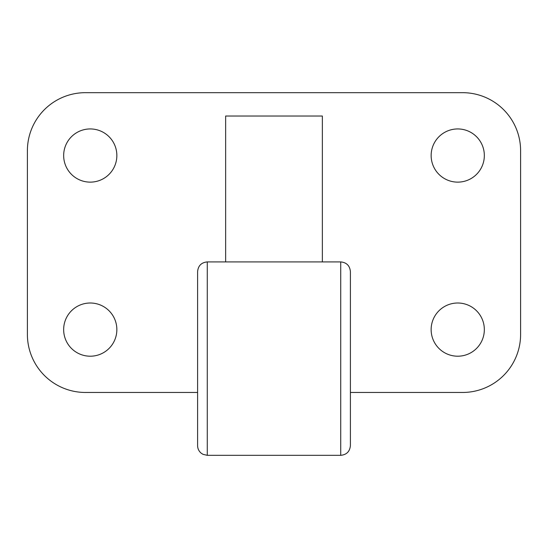 <?xml version="1.0" encoding="UTF-8"?>
<svg xmlns="http://www.w3.org/2000/svg" width="548" height="548" viewBox="0 0 548 548"><rect width="100%" height="100%" fill="white"/><g stroke="black" fill="none" stroke-linecap="round" stroke-linejoin="round"><path stroke-width="0.82" d="M116.854 329.608A26.592 26.592 0 0 0 76.96 306.572A26.592 26.592 0 0 0 76.96 352.638A26.592 26.592 0 0 0 116.854 329.608M116.854 155.536A26.592 26.592 0 0 0 76.96 132.506A26.592 26.592 0 0 0 76.96 178.566A26.592 26.592 0 0 0 116.854 155.536M484.336 329.608A26.592 26.592 0 0 0 444.442 306.572A26.592 26.592 0 0 0 444.442 352.638A26.592 26.592 0 0 0 484.336 329.608M484.336 155.536A26.592 26.592 0 0 0 444.442 132.506A26.592 26.592 0 0 0 444.442 178.566A26.592 26.592 0 0 0 484.336 155.536M350.398 392.464L462.574 392.464A58.026 58.026 0 0 0 520.6 334.444L520.6 150.7A58.026 58.026 0 0 0 462.574 92.674L85.426 92.674A58.026 58.026 0 0 0 27.4 150.7L27.4 334.444A58.026 58.026 0 0 0 85.426 392.464L197.602 392.464M322.354 261.91L322.354 116.025L225.646 116.025L225.646 261.91M207.274 261.91L207.274 455.326L203.02 454.34L201.287 453.251C198.897 451.278 197.67 448.75 197.602 445.654L197.602 271.582C198.177 265.712 201.397 262.485 207.274 261.91L340.726 261.91C346.603 262.485 349.823 265.712 350.398 271.582L350.398 445.654C349.823 451.525 346.603 454.751 340.726 455.326L340.726 261.91M350.398 310.264L350.398 406.972M207.274 455.326L340.726 455.326"/></g></svg>
